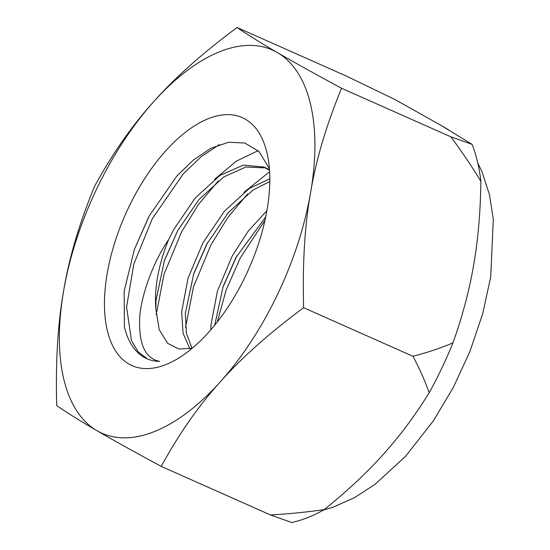 <?xml version="1.0" encoding="UTF-8"?>
<svg xmlns="http://www.w3.org/2000/svg" width="550" height="550" viewBox="0 0 550 550"><rect width="100%" height="100%" fill="white"/><g stroke="black" fill="none" stroke-linecap="round" stroke-linejoin="round"><path stroke-width="0.82" d="M147.345 358.909L138.126 351.814L131.443 340.478L126.583 307.065L133.801 264.165L152.247 218.811L183.308 173.814L201.156 156.75L219.347 144.623M148.583 217.181L134.372 249.459L124.149 291.204L124.424 327.044A123.351 61.304 -66 0 0 146.829 358.689A123.351 61.304 -66 0 0 159.651 361.398C145.826 358.641 139.15 345.235 139.618 321.166C139.205 306.048 148.637 268.861 168.644 239.607L173.628 229.735L195.064 198.179L220.048 175.347L243.334 165.124L263.911 167.049L269.514 170.308M156.186 314.738L164.058 274.147L181.596 231.853L198.591 204.318L218.247 180.936M177.925 230.223L164.127 261.367M185.556 327.394L193.469 286.969L210.939 244.887L227.927 217.367L247.583 193.985M207.591 242.653L193.414 274.56M258.129 150.659L236.417 161.123L214.583 179.307M217.346 321.901L226.16 289.981L240.288 257.929L264.956 220.385M236.94 255.695L222.757 287.602M269.596 171.744L243.925 192.342M450.89 136.84L472.092 144.368A227.844 113.231 114 0 1 480.879 181.363C472.608 167.606 462.612 152.769 450.89 136.84L341.557 88.261C326.308 125.208 315.989 160.002 310.599 192.651C304.741 225.094 302.418 263.443 303.627 307.704C269.046 333.41 241.306 358.078 220.419 381.714A209.701 104.218 -66 0 0 310.599 192.651A209.701 104.218 -66 0 0 277.317 52.552A209.701 104.218 -66 0 0 153.863 101.509A209.701 104.218 -66 0 0 63.683 290.579C69.073 257.929 79.392 223.128 94.641 186.182C112.764 153.168 132.502 124.939 153.863 101.509C174.749 77.873 202.489 53.206 237.071 27.5C248.174 35.083 261.587 43.436 277.317 52.552C292.579 61.456 313.995 73.363 341.557 88.261M472.092 144.368L440.351 124.994L395.189 99.653L346.397 76.086L237.071 27.5M270.531 514.972C290.434 513.748 308.371 511.947 324.328 509.575A227.844 113.231 114 0 1 291.734 522.5L270.531 514.972L161.198 466.386C133.636 451.488 112.228 439.587 96.958 430.678A209.701 104.218 -66 0 0 220.419 381.714C199.066 405.151 179.327 433.373 161.198 466.386M412.961 356.29C428.12 352.309 441.457 347.834 452.959 342.87A227.844 113.231 114 0 1 429.151 392.789C425.342 381.624 419.946 369.456 412.961 356.29L303.627 307.704M452.959 342.87C462.454 316.278 469.342 290.352 473.626 265.1C478.06 239.91 480.48 211.998 480.879 181.363M324.328 509.575C347.449 490.902 367.152 472.429 383.453 454.163C399.891 435.957 415.126 415.498 429.151 392.789M192.287 348.212L178.936 349.03L167.647 343.324L159.218 329.67L155.863 308.832A99.316 49.356 114 0 1 168.644 239.607M134.372 249.459L149.332 215.765L177.059 175.773L193.146 160.194L210.794 148.342L228.607 142.237L244.798 143.014L259.064 151.58L269.39 168.603M128.583 207.563A135.692 67.437 114 0 1 209.674 118.154A135.692 67.437 114 0 1 267.596 155.65A135.692 67.437 114 0 1 177.265 358.944A135.692 67.437 114 0 1 109.031 336.669A135.692 67.437 114 0 1 128.583 207.563M155.863 308.832L155.98 300.348L164.443 260.432L177.691 230.636L198.997 199.499L223.712 176.976L245.836 166.994L265.712 167.922M263.911 167.049L269.466 169.593M192.026 348.288L186.395 333.3L185.322 313.39L193.792 273.474L206.642 244.399L228.346 212.541L253.062 190.018L269.789 181.534M214.748 325.16L223.135 286.509L235.984 257.441L265.691 216.954M189.908 348.789L183.067 333.348L181.658 311.761L188.059 278.121L202.971 242.77L224.414 211.221L249.391 188.382L269.803 178.812M210.843 329.808L211.001 324.796L217.401 291.163L232.32 255.812L248.188 231.158L266.887 210.726M63.683 290.579A209.701 104.218 -66 0 0 96.958 430.678C81.228 421.561 67.815 413.215 56.712 405.632C55.502 361.371 57.826 323.015 63.683 290.579M323.599 509.987L332.846 507.293L354.386 497.757L375.059 484.309L405.646 456.225L433.324 420.922L453.372 387.344L470.016 351.223L482.639 313.926L490.744 276.781L493.288 219.395L489.438 194.521L481.972 171.703L477.771 163.027M448.484 129.772L438.453 123.894"/></g></svg>
